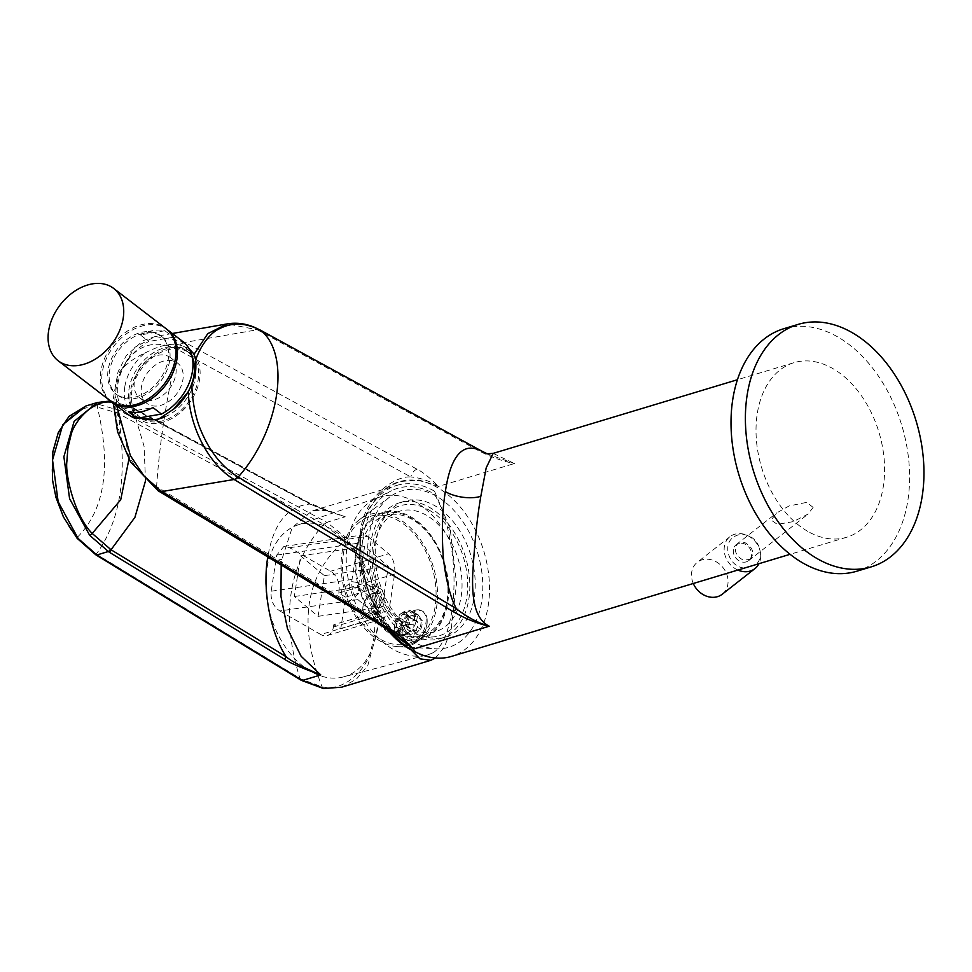<?xml version="1.0" encoding="UTF-8"?>
<svg xmlns="http://www.w3.org/2000/svg" width="972" height="972" viewBox="0 0 972 972"><rect width="100%" height="100%" fill="white"/><g stroke="black" fill="none" stroke-linecap="round" stroke-linejoin="round"><path stroke-width="0.73" stroke-dasharray="4.86 3.65" d="M140.345 334.963A45.587 32.404 127.5 0 1 164.863 330.723L140.345 334.963L148.813 341.476A45.587 32.404 127.5 0 0 117.819 384.232A45.587 32.404 -52.5 0 0 127.356 413.926M111.124 401.424A45.587 32.404 -52.5 0 1 102.279 372.288A45.587 32.404 127.5 0 1 128.292 332.497A45.587 32.404 127.5 0 1 166.649 329.156M164.863 330.723L173.344 337.235A45.587 32.404 127.5 0 1 182.906 341.622M173.344 337.235L148.813 341.476M170.562 357.696A25.321 17.994 127.5 0 0 149.129 359.069A25.321 17.994 127.5 0 0 134.403 381.364A25.321 17.994 -52.5 0 0 139.701 397.852A25.321 17.994 -52.5 0 0 161.133 396.479A25.321 17.994 -52.5 0 0 175.859 374.196A25.321 17.994 127.5 0 0 170.562 357.696L177.621 363.115A25.321 17.994 127.5 0 1 182.918 379.615A25.321 17.994 -52.5 0 1 168.205 401.898A25.321 17.994 -52.5 0 1 146.76 403.283A25.321 17.994 -52.5 0 1 141.475 386.783A25.321 17.994 127.5 0 1 156.188 364.5A25.321 17.994 127.5 0 1 177.621 363.115M128.45 411.8L152.969 407.56M117.223 394.948A36.717 26.098 127.5 0 0 134.525 398.605A36.717 26.098 -52.5 0 0 166.406 371.486A36.717 26.098 -52.5 0 0 161.972 336.713A36.717 26.098 -52.5 0 0 144.67 333.068A36.717 26.098 127.5 0 0 112.788 360.175A36.717 26.098 127.5 0 0 117.223 394.948L115.802 393.867A36.717 26.098 -52.5 0 0 133.103 397.524A36.717 26.098 -52.5 0 0 164.985 370.405A36.717 26.098 -52.5 0 0 160.55 335.632A36.717 26.098 -52.5 0 0 143.249 331.974A36.717 26.098 -52.5 0 0 111.367 359.093A36.717 26.098 -52.5 0 0 115.802 393.867M386.37 628.471A88.646 59.559 -106.8 0 1 360.077 543.287A88.646 59.559 -106.8 0 1 396.698 485.429L311.745 511.041L327.661 510.361L345.242 516.776L309.813 504.055L132.131 408.191A2.527 1.555 -61.8 0 0 131.524 407.013L110.395 400.889A45.587 32.404 127.5 0 1 100.869 371.195A45.587 32.404 -52.5 0 1 127.368 331.088A45.587 32.404 -52.5 0 1 165.957 328.597M192.213 357.125A40.52 28.796 127.5 0 0 186.879 351.074A40.52 28.796 127.5 0 0 152.592 353.286A40.52 28.796 127.5 0 0 129.033 388.934A40.52 28.796 -52.5 0 0 137.502 415.336A40.52 28.796 -52.5 0 0 141.171 417.583M164.669 416.952A40.52 28.796 -52.5 0 0 195.36 377.464A40.52 28.796 127.5 0 0 192.59 357.805M140.563 417.681A40.52 28.796 127.5 0 1 140.333 417.51A40.52 28.796 127.5 0 1 131.864 391.108A40.52 28.796 127.5 0 1 155.423 355.448A40.52 28.796 127.5 0 1 189.71 353.237A40.52 28.796 127.5 0 1 198.179 379.639A40.52 28.796 127.5 0 1 143.832 419.673M190.791 351.84A42.294 30.059 127.5 0 0 154.998 354.148A42.294 30.059 127.5 0 0 130.406 391.364A42.294 30.059 -52.5 0 0 139.251 418.908A42.294 30.059 -52.5 0 0 175.045 416.599A42.294 30.059 -52.5 0 0 199.637 379.384A42.294 30.059 127.5 0 0 190.791 351.84L185.142 347.49A42.294 30.059 -52.5 0 0 183.501 346.348L189.005 348.62M124.756 387.014A42.294 30.059 -52.5 0 0 133.601 414.57A42.294 30.059 -52.5 0 0 135.205 415.688C126.117 411.849 119.908 406.454 116.591 399.516C112.801 395.847 116.142 374.293 121.111 370.271C126.542 363.564 134.476 357.83 144.901 353.055A42.294 30.059 -52.5 0 0 124.756 387.014M139.178 417.924L135.205 415.688M417.037 469.221A7.594 4.641 -61.3 0 0 410.84 476.96C420.536 477.823 429.77 480.982 438.53 486.425C429.393 477.337 422.237 471.602 417.037 469.221L183.927 341.828L155.374 336.47L134.853 347.308L121.111 370.271M387.731 487.081L379.274 494.092L367.598 510.665L360.503 531.356C363.832 497.579 394.182 475.624 410.84 476.96L177.815 349.58C157.756 339.993 140.976 343.432 127.49 359.895C114.575 381.073 118.013 383.199 116.033 388.776C115.947 395.543 113.165 393.247 116.713 421.435C122.788 450.996 136.092 472.732 156.601 486.632L387.755 626.053L400.063 638.41C379.505 619.018 366.553 594.135 361.22 563.76L370.551 598.132L394.28 633.598M116.591 399.516L116.761 405.774M192.079 356.517A42.294 30.059 -52.5 0 0 185.142 347.49M144.901 353.055C161.498 344.367 174.365 342.132 183.501 346.348M259.961 329.897A7.594 4.593 -61.8 0 0 257.313 329.763L227.339 323.87M360.503 531.356L360.15 533.774C353.942 565.595 373.6 610.902 387.755 626.053A7.594 4.52 121.1 0 0 389.31 630.245M360.345 532.377L361.22 563.76M389.359 630.269A91.174 61.26 -106.8 0 1 370.551 598.132M493.156 453.377L514.407 463.535L438.53 486.425L419.053 479.974L399.662 481.577L387.743 487.081A91.174 61.26 -106.8 0 1 398.897 481.796A91.174 61.26 -106.8 0 1 437.813 487.737A91.174 61.26 -106.8 0 1 489.11 578.838A91.174 61.26 -106.8 0 1 451.543 656.392M436.501 496.242A81.648 54.857 73.2 0 0 389.845 496.923A81.648 54.857 73.2 0 0 369.19 569.92A81.648 54.857 73.2 0 0 413.938 641.945A81.648 54.857 73.2 0 0 435.638 648.786A81.648 54.857 73.2 0 0 482.792 587.246A81.648 54.857 73.2 0 0 436.501 496.242M486.826 453.79L514.407 463.535C502.305 461.226 490.082 456.779 477.714 450.206L257.313 329.763L184.947 342.387A7.594 4.653 -61.3 0 0 178.763 350.078M379.274 494.092C385.264 488.053 392.068 483.874 399.662 481.577L398.897 481.796M807.708 531.332A91.174 61.26 -106.8 0 1 756.423 440.231A91.174 61.26 -106.8 0 1 793.99 362.678A91.174 61.26 -106.8 0 1 832.895 368.607A91.174 61.26 -106.8 0 1 884.192 459.707A91.174 61.26 -106.8 0 1 846.624 537.261A91.174 61.26 -106.8 0 1 807.708 531.332M783.748 328.73A126.627 85.086 73.2 0 1 837.803 336.968A126.627 85.086 -106.8 0 1 909.039 463.498A126.627 85.086 -106.8 0 1 856.867 571.208M813.127 507.384L806.699 502.366L789.07 505.95L776.725 512.912L771.112 520.056L777.296 524.358L793.188 521.648L808.048 514.103L813.127 507.384M733.398 549.617A10.133 8.481 51.9 0 0 738.161 560.212A10.133 8.481 51.9 0 0 748.683 560.637A10.133 8.481 51.9 0 0 751.465 555.705A10.133 8.481 51.9 0 0 746.703 545.11A10.133 8.481 51.9 0 0 736.181 544.685A10.133 8.481 51.9 0 0 733.398 549.617M737.87 570.054A20.266 16.974 -128.1 0 1 724.359 546.58A20.266 16.974 -128.1 0 1 729.936 536.714A20.266 16.974 -128.1 0 1 750.979 537.565A20.266 16.974 -128.1 0 1 760.505 558.754A20.266 16.974 -128.1 0 1 758.938 563.699M693.291 583.492A20.266 16.974 -128.1 0 1 691.699 572.168A20.266 16.974 -128.1 0 1 697.276 562.314A20.266 16.974 -128.1 0 1 718.32 563.153A20.266 16.974 -128.1 0 1 727.858 584.342A20.266 16.974 -128.1 0 1 722.269 594.208M489.244 454.75L487.349 453.888M398.022 646.672A68.38 45.951 -106.8 0 0 437.522 595.119A68.38 45.951 -106.8 0 0 398.751 518.902A68.38 45.951 73.2 0 0 359.676 519.485A68.38 45.951 73.2 0 0 342.387 580.612A68.38 45.951 73.2 0 0 379.858 640.937A68.38 45.951 -106.8 0 0 398.022 646.672L435.638 648.786M408.459 643.452A66.351 44.591 -106.8 0 0 435.796 587.015A66.351 44.591 -106.8 0 0 398.471 520.713A66.351 44.591 73.2 0 0 370.15 516.399A66.351 44.591 73.2 0 0 342.812 572.836A66.351 44.591 73.2 0 0 380.137 639.139A66.351 44.591 -106.8 0 0 408.459 643.452L421.034 639.661A66.351 44.591 -106.8 0 1 392.712 635.348A66.351 44.591 73.2 0 1 355.388 569.045A66.351 44.591 73.2 0 1 382.725 512.609A66.351 44.591 73.2 0 1 411.047 516.922A66.351 44.591 -106.8 0 1 448.371 583.224A66.351 44.591 -106.8 0 1 421.034 639.661M392.846 634.437A65.343 43.91 -106.8 0 1 356.7 550.164A65.343 43.91 -106.8 0 1 410.901 517.821A65.343 43.91 -106.8 0 1 432.078 538.318A65.343 43.91 -106.8 0 1 447.946 590.952A65.343 43.91 -106.8 0 1 392.846 634.437M394.997 631.642A62.803 42.197 -106.8 0 1 359.664 568.875A62.803 42.197 -106.8 0 1 385.544 515.452A62.803 42.197 -106.8 0 1 412.347 519.546A62.803 42.197 -106.8 0 1 432.698 539.241A62.803 42.197 -106.8 0 1 447.958 589.834A62.803 42.197 -106.8 0 1 421.799 635.724A62.803 42.197 -106.8 0 1 394.997 631.642M409.078 627.39A62.803 42.197 -106.8 0 1 373.746 564.635A62.803 42.197 -106.8 0 1 399.626 511.211A62.803 42.197 -106.8 0 1 426.441 515.294A62.803 42.197 -106.8 0 1 461.773 578.061A62.803 42.197 -106.8 0 1 435.893 631.484A62.803 42.197 -106.8 0 1 409.078 627.39M429.211 510.154A67.87 45.611 -106.8 0 1 466.767 597.695A67.87 45.611 -106.8 0 1 410.451 631.29A67.87 45.611 -106.8 0 1 372.896 543.737A67.87 45.611 -106.8 0 1 429.211 510.154M440.304 638.616A70.907 47.652 -106.8 0 0 469.525 578.291A70.907 47.652 -106.8 0 0 429.624 507.445A70.907 47.652 73.2 0 0 399.358 502.828A70.907 47.652 73.2 0 0 370.15 563.14A70.907 47.652 73.2 0 0 410.038 633.999A70.907 47.652 -106.8 0 0 440.304 638.616L445.686 636.988A70.907 47.652 73.2 0 0 474.907 576.675A70.907 47.652 73.2 0 0 435.019 505.817A70.907 47.652 73.2 0 0 404.753 501.2A70.907 47.652 73.2 0 0 375.532 561.512A70.907 47.652 73.2 0 0 415.421 632.371A70.907 47.652 73.2 0 0 445.686 636.988M341.755 687.155L356.274 679.307L367.781 665.674L378.582 625.506L371.012 578.486L347.259 538.5L326.823 522.328L345.242 516.776C325.377 510.579 313.069 505.926 308.306 502.803A2.527 1.555 -61.7 0 1 309.205 502.864A2.527 1.555 -61.7 0 1 309.813 504.055C287.238 506.157 273.217 523.969 267.725 557.491M132.131 408.191L112.339 402.384M95.438 553.542L300.919 679.027L322.048 686.803C343.906 692.416 366.237 669.125 370.478 651.945L374.099 637.17L375.277 620.987C376.601 602.118 364.549 559.046 344.671 540.675L323.798 524.37L117.199 412.942L97.37 407.11C78.829 403.951 60.264 424.679 56.631 438.894L53.205 452.624L52.148 466.183C50.605 479.816 59.924 520.069 77.189 537.443L95.438 553.542A2.527 1.507 121.5 0 0 95.936 554.903M435.456 657.983L444.52 646.842L451.202 629.224L456.536 583.249L450.17 528.707L434.533 491.2L434.12 493.91C441.349 505.221 446.792 521.235 450.449 541.975C454.677 565.242 455.163 588.291 451.907 611.096C448.201 633.294 442.005 647.121 433.318 652.601L426.732 655.322L422.784 655.164M394.997 627.754L397.001 627.147A7.594 4.581 119.9 0 1 398.399 618.107L408.908 624.146L403.72 625.713A13.924 8.408 -60.1 0 0 402.323 634.752L403.149 625.385L409.285 616.309L416.478 614.146L418.154 614.802L421.556 619.832L420.147 628.872L412.893 637.304L405.701 639.467L404.267 638.956L401.752 634.424L394.62 630.318A13.924 8.408 -60.1 0 1 394.462 627.766A13.924 8.408 -60.1 0 1 396.017 621.278L396.394 618.714A9.878 5.954 -60.1 0 0 394.583 624.777A9.878 5.954 -60.1 0 0 394.997 627.754L394.62 630.318M410.111 648.944L410.463 646.684A85.597 57.518 -106.8 0 1 362.799 565.923A85.597 57.518 -106.8 0 1 391.437 490.775A85.597 57.518 -106.8 0 1 434.12 493.91M417.255 652.88L410.463 646.684M433.318 652.601A82.401 55.368 -106.8 0 1 426.866 654.958A82.401 55.368 -106.8 0 1 421.897 655.918A82.401 55.368 -106.8 0 1 347.356 542.947A82.401 55.368 -106.8 0 1 374.633 499.158A82.401 55.368 -106.8 0 1 379.299 497.214A82.401 55.368 -106.8 0 1 450.449 541.975M403.72 625.713L397.22 621.971L395.823 631.01L398.399 635.579L399.857 636.113L407.232 634.048L404.133 627.9L404.522 625.385A7.594 4.581 119.9 0 1 397.925 628.009A7.594 4.581 119.9 0 1 397.341 627.56L396.953 630.063A9.878 5.954 -60.1 0 0 404.133 627.9M343.42 676.937A79.352 53.326 73.2 0 1 286.327 648.385A79.352 53.326 73.2 0 1 266.85 569.07A79.352 53.326 -106.8 0 1 297.614 525.026A79.352 53.326 -106.8 0 1 356.08 551.403A79.352 53.326 -106.8 0 1 376.601 632.164A79.352 53.326 73.2 0 1 343.42 676.937L426.866 654.958M405.032 624.729L415.53 630.767L420.718 629.2L414.692 625.737L416.198 621.084L416.089 616.698L408.422 615.082L406.43 615.689A7.594 4.581 119.9 0 1 405.032 624.729L407.025 624.121A9.878 5.954 -60.1 0 0 408.422 615.082M406.089 615.276L406.478 612.773A9.878 5.954 -60.1 0 0 401.023 613.575A9.878 5.954 -60.1 0 0 399.298 614.936L398.909 617.451A7.594 4.581 119.9 0 1 405.494 614.826A7.594 4.581 119.9 0 1 406.089 615.276L416.599 621.327L417.608 614.802L410.816 610.89L412.553 611.582L416.089 616.698L422.115 620.16L416.939 621.728L406.43 615.689M401.023 613.575L403.55 611.959A13.924 8.408 -60.1 0 1 409.905 610.367L410.816 610.89L402.712 612.53L399.298 614.936M396.017 621.278L397.22 621.971L403.441 612.955L410.415 616.965L409.406 623.489L398.909 617.451M414.412 615.738A13.924 8.408 -60.1 0 1 413.015 624.777L414.692 625.737L407.232 634.048L414.023 637.96L415.032 631.423L404.522 625.385M397.341 627.56L407.851 633.598L406.831 640.123L399.128 635.688A13.924 8.408 -60.1 0 0 406.308 633.525M402.323 634.752L407.499 633.185L397.001 627.147M398.399 618.107L396.394 618.714M403.55 611.959A13.924 8.408 -60.1 0 0 402.712 612.53M409.905 610.367L406.478 612.773M413.015 624.777L407.025 624.121M399.128 635.688L396.953 630.063M406.831 640.123A13.924 8.408 -60.1 0 0 414.023 637.96M414.874 610.282A19.246 11.615 -60.1 0 0 399.869 626.588A19.246 11.615 -60.1 0 0 402.627 644.144A19.246 11.615 -60.1 0 0 409.564 644.63A19.246 11.615 119.9 0 0 424.57 628.325A19.246 11.615 119.9 0 0 421.812 610.768A19.246 11.615 119.9 0 0 414.874 610.282M408.908 624.146A7.594 4.581 -60.1 0 0 407.499 633.185M407.851 633.598A7.594 4.581 -60.1 0 0 408.434 634.048A7.594 4.581 -60.1 0 0 415.032 631.423M420.718 629.2A13.924 8.408 -60.1 0 0 422.115 620.16M415.53 630.767A7.594 4.581 -60.1 0 0 416.939 621.728M417.608 614.802A13.924 8.408 -60.1 0 0 410.415 616.965M416.599 621.327A7.594 4.581 -60.1 0 0 416.004 620.877A7.594 4.581 -60.1 0 0 409.406 623.489M427.145 619.674A19.246 11.615 119.9 0 0 422.869 611.376A19.246 11.615 119.9 0 0 415.931 610.89A19.246 11.615 -60.1 0 0 400.914 627.195A19.246 11.615 -60.1 0 0 403.672 644.752A19.246 11.615 -60.1 0 0 410.609 645.238A19.246 11.615 119.9 0 0 413.003 644.266A25.819 25.819 0 0 0 427.145 619.674A19.246 11.615 119.9 0 1 413.003 644.266M289.62 547.698L367.659 536.325A15.2 7.983 81.7 0 0 363.37 534.855A15.2 7.983 81.7 0 0 357.635 543.287L352.034 579.446A15.2 7.983 81.7 0 0 357.866 599.603L279.827 610.975C273.326 606.552 270.447 599.967 271.164 591.231L276.753 555.073L283.897 546.434L289.62 547.698L330.589 571.257A15.2 10.206 -106.8 0 1 338.997 590.855L338.657 593.114L345.655 597.148L340.759 628.787L333.761 624.753L362.483 616.09L369.494 620.124L340.759 628.787M279.827 610.975L320.796 634.534L378.801 617.05L383.904 618.459L389.019 610.246L394.62 574.088C395.483 565.327 393.478 558.548 388.606 553.773L330.589 571.257M333.761 624.753L333.408 627.013A15.2 10.206 -106.8 0 1 327.285 635.53A15.2 10.206 -106.8 0 1 320.796 634.534M345.655 597.148L374.39 588.485A17.727 10.692 119.9 0 1 380.781 588.935A17.727 10.692 119.9 0 1 383.32 605.106A17.727 10.692 119.9 0 1 369.494 620.124M373.698 593.005A12.66 7.642 119.9 0 1 380.927 601.595A12.66 7.642 119.9 0 1 370.198 615.604A12.66 7.642 119.9 0 1 362.799 608.606A12.66 7.642 119.9 0 1 371.061 594.244A12.66 7.642 119.9 0 1 373.698 593.005M338.657 593.114L367.392 584.451A17.727 10.692 119.9 0 1 373.77 584.901A17.727 10.692 119.9 0 1 376.31 601.073A17.727 10.692 119.9 0 1 362.483 616.09M367.659 536.325L388.606 553.773M357.866 599.603L378.801 617.05M364.585 546.531L358.291 587.21L382.069 607.014L388.363 566.336L364.585 546.531L300.615 555.85L294.322 596.529L318.099 616.333L324.393 575.655L300.615 555.85M358.291 587.21L294.322 596.529M388.363 566.336L324.393 575.655M382.069 607.014L318.099 616.333M351.73 581.608L356.785 582.435L359.19 593.151L348.584 601.947L343.541 601.121L341.123 590.405L351.73 581.608M362.848 607.67A11.397 6.877 -60.1 0 1 370.271 594.743A11.397 6.877 -60.1 0 1 372.641 593.625A11.397 6.877 119.9 0 1 376.747 593.916A11.397 6.877 119.9 0 1 378.375 604.317A11.397 6.877 119.9 0 1 369.494 613.964A11.397 6.877 -60.1 0 1 365.387 613.684A11.397 6.877 -60.1 0 1 362.848 607.67L362.799 608.606M396.698 485.429A88.646 59.559 -106.8 0 1 434.533 491.2M145.521 480.8L144.063 446.209L132.885 408.592A2.527 1.555 -61.7 0 0 132.277 407.426L309.205 502.864L331.95 512.268C323.943 509.68 317.212 509.267 311.745 511.041L292.232 527.565L281.916 559.313L281.175 564.999M308.306 502.803L130.625 406.964A2.527 1.555 -61.8 0 1 131.524 407.013L132.277 407.426A2.527 1.555 -61.7 0 0 131.378 407.365M324.77 524.904A2.527 1.555 -61.7 0 1 326.823 522.328L119.264 410.391L98.852 404.376L86.119 405.907M183.927 341.828A7.594 4.69 -62.5 0 0 177.815 349.58C166.698 396.479 159.627 442.163 156.601 486.632A7.594 4.447 122.1 0 0 158.047 490.702M159.092 491.346A7.594 4.52 121.1 0 1 157.525 487.203M260.144 330.006A7.594 4.629 -61.5 0 0 257.641 329.933M480.423 450.376A7.594 4.666 -61.2 0 0 477.714 450.206M110.48 400.974A2.527 1.823 -86.8 0 1 110.966 400.926A2.527 1.823 -86.8 0 1 112.497 402.396L112.582 402.566M113.396 404.231L124.489 432.832L128.936 459.173M96.811 555.425A2.527 1.494 121.4 0 1 96.313 554.076C120.552 520.931 127.806 474.032 118.086 413.416A2.527 1.555 -61.7 0 1 120.139 410.864M300.457 679.817A2.527 1.494 121.4 0 1 299.947 678.444C280.386 615.252 288.332 563.894 323.798 524.37A2.527 1.555 -61.7 0 1 325.863 521.806M301.417 680.4A2.527 1.494 121.3 0 1 300.919 679.027M323.457 688.528A2.527 1.798 97.6 0 1 322.048 686.803C297.626 623.732 305.172 575.023 344.671 540.675A2.527 1.106 -42.8 0 1 347.259 538.5M333.408 627.013L389.019 610.246M394.62 574.088L338.997 590.855M367.392 584.451L374.39 588.485M276.753 555.073L357.635 543.287M352.034 579.446L271.164 591.231M271.006 558.864A10.133 4.313 -171.4 0 0 281.916 559.313M117.199 412.942A2.527 1.555 -61.6 0 1 119.264 410.391L130.625 406.964M98.852 404.376A2.527 1.823 -87.2 0 0 97.37 407.11C111.452 466.511 104.721 509.96 77.189 537.443A2.527 1.008 140.1 0 0 77.14 538.342M161.972 336.713L160.55 335.632M139.701 397.852L146.76 403.283M137.502 415.336L140.333 417.51M139.251 418.908L133.601 414.57M172.336 333.493L155.374 336.47L143.054 340.65L126.141 355.825L118.001 371.984L113.408 397.815L113.372 403.173M793.99 362.678L737.456 379.724M846.624 537.261L790.09 554.307M748.683 560.637L808.048 514.103M729.936 536.714L697.276 562.314M736.181 544.685L776.725 512.912M487.361 453.9L489.232 454.738M359.676 519.485L389.845 496.923M370.15 516.399L382.725 512.609M385.544 515.452L399.626 511.211M421.799 635.724L435.893 631.484M432.698 539.241L432.078 538.318M447.958 589.834L447.946 590.952M399.358 502.828L404.753 501.2M186.879 351.074L189.71 353.237M421.897 655.918L426.732 655.322M374.633 499.158L391.437 490.775M297.614 525.026L379.299 497.214M404.279 638.956L398.411 635.591M394.583 624.777L394.462 627.766M418.167 614.814L412.553 611.582M403.672 644.752L402.627 644.144M422.869 611.376L421.812 610.768M408.434 634.048L397.925 628.009M416.004 620.877L405.494 614.826M373.77 584.901L380.781 588.935M327.285 635.53L383.904 618.459M283.897 546.434L363.37 534.855M356.785 582.435L376.747 593.916M343.541 601.121L365.387 613.684M370.271 594.743L371.061 594.244M750.311 559.35C754.709 552.825 752.863 547.224 744.783 542.558L737.821 543.409C733.423 549.945 735.269 555.547 743.349 560.212L750.311 559.35M744.151 568.158L740.931 567.417C728.222 563.784 722.913 544.709 733.131 537.431C737.262 534.393 741.952 533.701 747.201 535.353C759.91 538.986 765.219 558.062 755.001 565.34"/><path stroke-width="1.46" d="M166.649 329.156A45.587 32.404 127.5 0 1 167.366 329.69A45.587 32.404 127.5 0 1 176.904 359.385A45.587 32.404 -52.5 0 1 150.393 399.492A45.587 32.404 -52.5 0 1 111.816 401.983L127.356 413.926A45.587 32.404 -52.5 0 0 136.918 418.312L161.449 414.072A45.587 32.404 -52.5 0 0 192.444 371.328A45.587 32.404 127.5 0 0 182.906 341.622L167.366 329.69M161.449 414.072L152.969 407.56A45.587 32.404 127.5 0 1 128.45 411.8L136.918 418.312M111.124 401.424A45.587 32.404 -52.5 0 0 111.816 401.983M113.688 288.441L165.957 328.597A45.587 32.404 -52.5 0 1 175.482 358.291A45.587 32.404 127.5 0 1 148.983 398.411A45.587 32.404 127.5 0 1 110.407 400.901L58.138 360.733A45.587 32.404 127.5 0 1 48.6 331.039A45.587 32.404 -52.5 0 1 75.099 290.92A45.587 32.404 -52.5 0 1 113.688 288.441A45.587 32.404 -52.5 0 1 123.213 318.136A45.587 32.404 127.5 0 1 96.714 358.243A45.587 32.404 127.5 0 1 58.138 360.733M141.171 417.583A40.52 28.796 -52.5 0 0 164.669 416.952M192.213 357.125A40.52 28.796 127.5 0 1 192.59 357.805M143.832 419.673A40.52 28.796 127.5 0 1 140.563 417.681M189.005 348.62L194.145 354.16L195.724 360.418C196.162 370.903 195.87 372.75 192.079 383.928L188.337 391.667L173.794 409.042A42.294 30.059 -52.5 0 0 193.987 375.046A42.294 30.059 -52.5 0 0 192.079 356.517M173.794 409.042L157.257 420.013L139.178 417.924M116.761 405.774L130.37 455.625L144.123 476.134L160.854 490.921L392.081 630.451C397.232 633.064 404.316 639.284 413.343 649.102L389.31 630.245A7.594 4.52 121.1 0 0 392.081 630.451M188.337 391.667C189.188 426.878 209.065 464.798 234.131 479.488L452.758 611.388C465.296 618.702 477.446 623.635 489.232 626.223C478.904 620.865 471.432 608.423 472.72 574.039C474.652 541.902 477.361 516.01 480.824 496.328L486.182 467.897L493.156 453.377L486.826 453.79M172.336 333.493L227.339 323.87L207.789 333.639L194.145 354.16M790.09 554.307L451.543 656.392A91.174 61.26 -106.8 0 1 412.626 650.45A91.174 61.26 -106.8 0 1 389.359 630.269M394.28 633.598L413.343 649.102L489.22 626.223C477.969 622.943 467.058 617.135 456.476 608.812C448.724 595.168 443.317 566.907 442.734 547.54C441.835 525.791 442.71 507.153 445.358 491.625C449.611 462.465 459.792 440.316 480.946 450.753L260.52 330.298C245.807 322.643 232.077 322.133 219.32 328.791C206.258 334.599 196.441 355.485 195.724 360.418M192.079 383.928C191.435 388.435 193.185 413.501 201.398 431.629C210.195 452.162 222.345 467.228 237.824 476.851A7.594 4.459 120.7 0 1 234.131 479.488L161.862 491.553A7.594 4.52 121.1 0 1 159.092 491.346L389.31 630.245M237.824 476.851L456.476 608.812A7.594 4.532 121.2 0 1 452.758 611.388M871.228 566.87L856.867 571.208A126.627 85.086 -106.8 0 1 802.811 562.97A126.627 85.086 73.2 0 1 731.576 436.44A126.627 85.086 73.2 0 1 783.748 328.73L798.121 324.393A126.627 85.086 73.2 0 0 745.949 432.103A126.627 85.086 73.2 0 0 817.185 558.633A126.627 85.086 -106.8 0 0 871.228 566.87A126.627 85.086 -106.8 0 0 923.4 459.173A126.627 85.086 -106.8 0 0 852.165 332.643A126.627 85.086 73.2 0 0 798.121 324.393M758.938 563.699A20.266 16.974 -128.1 0 1 754.928 568.608A20.266 16.974 -128.1 0 1 737.87 570.054M754.928 568.608L722.269 594.208A20.266 16.974 -128.1 0 1 693.291 583.492M487.349 453.888L480.946 450.753A7.594 4.666 -61.2 0 0 480.423 450.376L260.326 330.103A7.594 4.629 -61.5 0 0 260.144 330.006M112.497 402.396C93.008 398.508 73.532 422.346 70.92 435.432L67.906 448.007L66.825 461.894C65.282 475.6 74.795 516.144 92.206 533.458L111.039 549.763A2.527 1.494 121.4 0 1 108.986 552.011L284.128 659.004C288.83 662.467 301.041 667.776 320.76 674.92L302.341 680.473L324.041 688.492A2.527 1.798 97.6 0 1 323.457 688.528M145.521 480.8L134.914 517.359L111.039 549.763L286.181 656.744C290.883 661.045 302.401 667.108 320.76 674.92L301.126 656.282L287.481 628.702L280.957 596.431L281.175 564.999M267.81 556.944L267.725 557.491C262.44 587.137 269.378 631.253 286.181 656.744A2.527 1.494 121.4 0 1 284.128 659.004M86.107 405.907L62.816 424.74L52.524 459.963L58.162 501.746L78.1 538.439L96.872 554.976L302.341 680.473A2.527 1.494 121.3 0 1 301.417 680.4L323.482 688.541L341.634 687.192L430.875 660.292L435.456 657.983M410.111 648.944L419.965 658.834L430.875 660.292M422.784 655.164L417.255 652.88M410.05 649.393A88.646 59.559 -106.8 0 1 386.37 628.471M110.48 400.974L97.431 402.493L74.103 421.386L63.885 456.731L69.583 498.648L89.679 535.341L108.986 552.011M160.854 490.921A7.594 4.447 122.1 0 1 158.047 490.702L159.092 491.346M227.339 323.87C236.05 322.412 244.81 323.433 253.656 326.957L260.326 330.103A7.594 4.629 -61.5 0 1 260.873 330.48C291.296 355.072 279.572 430.827 238.176 477.07A7.594 4.496 121 0 1 234.459 479.682M480.824 496.328A25.321 11.154 8.9 0 1 445.358 491.625M112.582 402.566L113.396 404.231M128.936 459.173L120.722 499.778L92.206 533.458A2.527 1.021 139.8 0 1 89.679 535.341M110.286 549.302A2.527 1.494 121.3 0 1 108.244 551.549L96.872 554.976A2.527 1.507 121.5 0 1 95.936 554.903L301.417 680.4M97.747 555.51A2.527 1.494 121.4 0 1 96.811 555.425M301.381 679.89A2.527 1.494 121.4 0 1 300.457 679.817M324.041 688.492L341.634 687.192M267.725 557.491A10.133 4.313 -171.4 0 0 271.006 558.864M78.1 538.439A2.527 1.008 140.1 0 1 77.14 538.342L63.374 516.873L55.975 497.409L52.427 479.828L52.561 452.782L58.381 432.273L69 416.429L85.949 405.956M113.372 403.173L117.539 431.665L130.467 461.761L158.047 490.702M737.456 379.724L493.156 453.377M480.423 450.388L487.361 453.9M110.954 400.926L97.431 402.493L86.119 405.907M77.14 538.342L95.949 554.903M755.815 564.647L744.151 568.158"/></g></svg>
